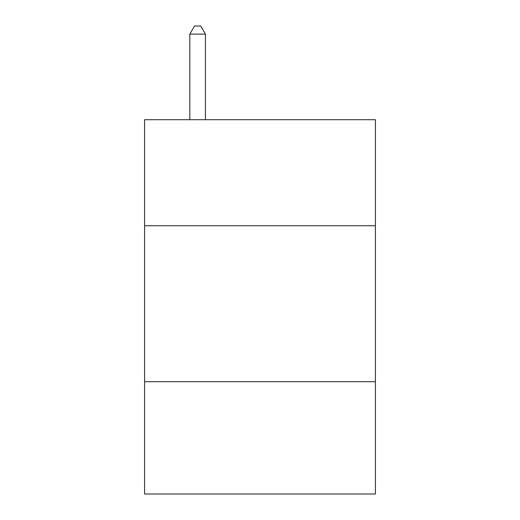 <?xml version="1.0" encoding="UTF-8"?>
<svg xmlns="http://www.w3.org/2000/svg" width="520" height="520" viewBox="0 0 520 520"><rect width="100%" height="100%" fill="white"/><g stroke="black" fill="none" stroke-linecap="round" stroke-linejoin="round"><path stroke-width="0.78" d="M375.407 225.752L375.407 119.698L144.593 119.698L144.593 225.752L375.407 225.752L375.407 494L144.593 494L144.593 225.752M375.407 381.713L144.593 381.713M205.413 119.698L205.413 34.112L189.819 34.112L189.819 119.698M189.819 34.112L194.5 26L200.733 26L205.413 34.112"/></g></svg>

